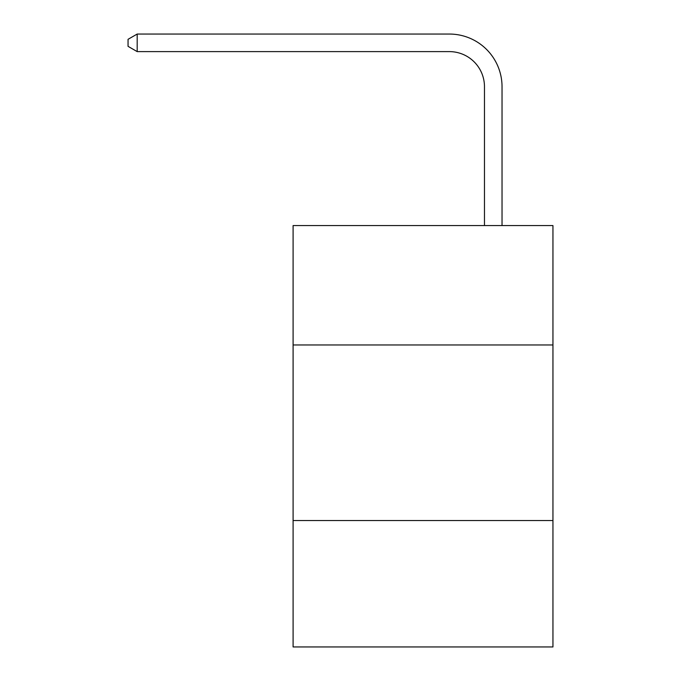 <?xml version="1.0" encoding="UTF-8"?>
<svg xmlns="http://www.w3.org/2000/svg" width="681" height="681" viewBox="0 0 681 681"><rect width="100%" height="100%" fill="white"/><g stroke="black" fill="none" stroke-linecap="round" stroke-linejoin="round"><path stroke-width="1.02" d="M552.946 344.961L552.946 225.564L293.094 225.564L293.094 344.961L552.946 344.961L552.946 646.95L293.094 646.95L293.094 344.961M552.946 520.539L293.094 520.539M484.472 225.564L484.472 86.725A35.114 35.114 0 0 0 449.358 51.611L137.187 51.611L128.054 46.342L128.054 39.319L137.187 34.05L449.358 34.05A52.675 52.675 0 0 1 502.033 86.725L502.033 225.564M484.472 86.725A35.114 35.114 0 0 0 449.358 51.611A35.114 35.114 0 0 1 484.472 86.725A35.114 35.114 0 0 0 449.358 51.611A35.114 35.114 0 0 1 484.472 86.725A35.114 35.114 0 0 0 449.358 51.611A35.114 35.114 0 0 1 484.472 86.725A35.114 35.114 0 0 0 449.358 51.611A35.114 35.114 0 0 1 484.472 86.725A35.114 35.114 0 0 0 449.358 51.611A35.114 35.114 0 0 1 484.472 86.725A35.114 35.114 0 0 0 449.358 51.611A35.114 35.114 0 0 1 484.472 86.725A35.114 35.114 0 0 0 449.358 51.611A35.114 35.114 0 0 1 484.472 86.725A35.114 35.114 0 0 0 449.358 51.611A35.114 35.114 0 0 1 484.472 86.725M137.187 34.05L449.358 34.05L137.187 34.05L449.358 34.05L137.187 34.05L449.358 34.05L137.187 34.05L449.358 34.05L137.187 34.05L449.358 34.05L137.187 34.05L449.358 34.05L137.187 34.05L449.358 34.05L137.187 34.05L449.358 34.05L137.187 34.05L137.187 51.611"/></g></svg>
